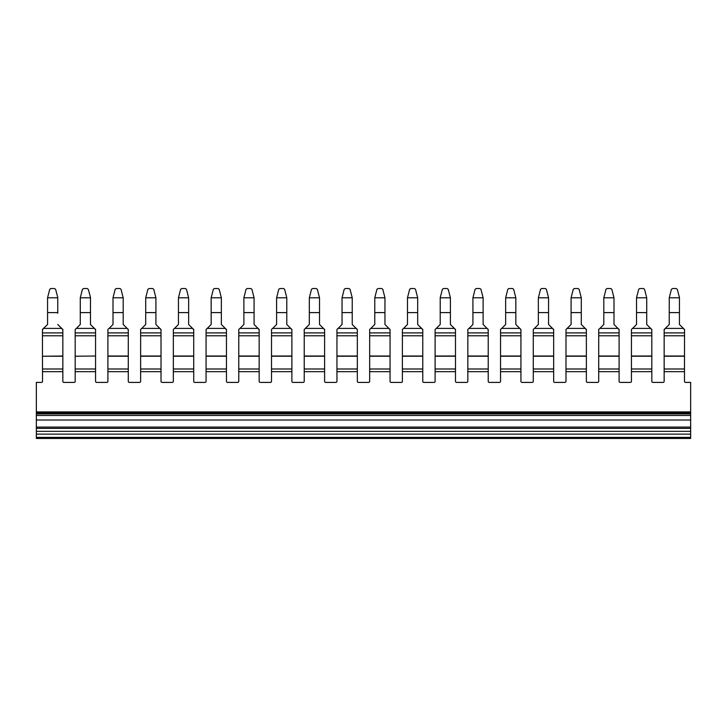 <?xml version="1.0" encoding="UTF-8"?>
<svg xmlns="http://www.w3.org/2000/svg" width="727" height="727" viewBox="0 0 727 727"><rect width="100%" height="100%" fill="white"/><g stroke="black" fill="none" stroke-linecap="round" stroke-linejoin="round"><path stroke-width="1.09" d="M62.849 356.23L42.466 356.23L62.849 356.021L62.849 381.339A1.072 1.072 0 0 0 63.921 382.411L74.109 382.411A1.072 1.072 0 0 0 75.181 381.339L75.181 368.998L95.564 368.998L95.564 371.679L75.181 371.679M62.849 371.679L42.52 371.679L42.52 381.339A1.072 1.072 0 0 1 41.448 382.411L36.35 382.411L36.35 411.909L690.65 411.909L690.65 382.411L685.552 382.411A1.072 1.072 0 0 1 684.48 381.339L684.48 371.679L664.151 371.679L664.151 381.339A1.072 1.072 0 0 1 663.079 382.411L652.891 382.411A1.072 1.072 0 0 1 651.819 381.339L651.819 371.679L631.436 371.679L631.436 381.339A1.072 1.072 0 0 1 630.354 382.411L620.167 382.411A1.072 1.072 0 0 1 619.095 381.339L619.095 371.679L598.712 371.679L598.712 381.339A1.072 1.072 0 0 1 597.639 382.411L587.443 382.411A1.072 1.072 0 0 1 586.371 381.339L586.371 371.679L565.988 371.679L565.988 381.339A1.072 1.072 0 0 1 564.915 382.411L554.728 382.411A1.072 1.072 0 0 1 553.656 381.339L553.656 371.679L533.273 371.679L533.273 381.339A1.072 1.072 0 0 1 532.2 382.411L522.004 382.411A1.072 1.072 0 0 1 520.932 381.339L520.932 371.679L500.549 371.679L500.549 381.339A1.072 1.072 0 0 1 499.476 382.411L489.289 382.411A1.072 1.072 0 0 1 488.217 381.339L488.217 371.679L467.834 371.679L467.834 381.339A1.072 1.072 0 0 1 466.761 382.411L456.565 382.411A1.072 1.072 0 0 1 455.493 381.339L455.493 371.679L435.109 371.679L435.109 381.339A1.072 1.072 0 0 1 434.037 382.411L423.841 382.411A1.072 1.072 0 0 1 422.769 381.339L422.769 371.679L402.385 371.679L402.385 381.339A1.072 1.072 0 0 1 401.313 382.411L391.126 382.411A1.072 1.072 0 0 1 390.054 381.339L390.054 371.679L369.67 371.679L369.67 381.339A1.072 1.072 0 0 1 368.598 382.411L358.402 382.411A1.072 1.072 0 0 1 357.33 381.339L357.33 371.679L336.946 371.679L336.946 381.339A1.072 1.072 0 0 1 335.874 382.411L325.687 382.411A1.072 1.072 0 0 1 324.615 381.339L324.615 371.679L304.231 371.679L304.231 381.339A1.072 1.072 0 0 1 303.159 382.411L292.963 382.411A1.072 1.072 0 0 1 291.89 381.339L291.89 371.679L271.507 371.679L271.507 381.339A1.072 1.072 0 0 1 270.435 382.411L260.239 382.411A1.072 1.072 0 0 1 259.166 381.339L259.166 371.679L238.783 371.679L238.783 381.339A1.072 1.072 0 0 1 237.711 382.411L227.524 382.411A1.072 1.072 0 0 1 226.451 381.339L226.451 371.679L206.068 371.679L206.068 381.339A1.072 1.072 0 0 1 204.996 382.411L194.8 382.411A1.072 1.072 0 0 1 193.727 381.339L193.727 371.679L173.344 371.679L173.344 381.339A1.072 1.072 0 0 1 172.272 382.411L162.085 382.411A1.072 1.072 0 0 1 161.012 381.339L161.012 371.679L140.629 371.679L140.629 381.339A1.072 1.072 0 0 1 139.557 382.411L129.361 382.411A1.072 1.072 0 0 1 128.288 381.339L128.288 371.679L107.905 371.679L107.905 381.339A1.072 1.072 0 0 1 106.833 382.411L96.646 382.411A1.072 1.072 0 0 1 95.564 381.339L95.564 371.679M62.849 368.998L42.52 368.998L42.52 371.679M690.65 412.981L36.35 412.981L36.35 413.908L690.65 413.908L690.65 411.909M690.65 413.908L690.65 437.39L36.35 437.39L36.35 438.463L690.65 438.463L690.65 437.39M679.436 324.478L679.436 313.237L679.436 324.478L683.371 328.404L665.314 328.404L664.151 329.422L664.151 368.998L684.48 368.998L684.48 371.679M651.819 368.998L651.819 335.774L631.436 335.774L631.436 368.998L651.819 368.998L651.819 371.679M631.436 368.998L631.436 371.679M619.095 368.998L619.095 335.774L598.712 335.774L598.712 368.998L619.095 368.998L619.095 371.679M598.712 368.998L598.712 371.679M586.371 368.998L586.371 335.774L565.988 335.774L565.988 368.998L586.371 368.998L586.371 371.679M565.988 368.998L565.988 371.679M553.656 368.998L553.656 335.774L533.273 335.774L533.273 368.998L553.656 368.998L553.656 371.679M533.273 368.998L533.273 371.679M520.932 368.998L520.932 335.774L500.549 335.774L500.549 368.998L520.932 368.998L520.932 371.679M500.549 368.998L500.549 371.679M488.217 368.998L488.217 335.774L467.834 335.774L467.834 368.998L488.217 368.998L488.217 371.679M467.834 368.998L467.834 371.679M455.493 368.998L455.493 335.774L435.109 335.774L435.109 368.998L455.493 368.998L455.493 371.679M435.109 368.998L435.109 371.679M422.769 368.998L422.769 335.774L402.385 335.774L402.385 368.998L422.769 368.998L422.769 371.679M402.385 368.998L402.385 371.679M390.054 368.998L390.054 335.774L369.67 335.774L369.67 368.998L390.054 368.998L390.054 371.679M369.67 368.998L369.67 371.679M357.33 368.998L357.33 335.774L336.946 335.774L336.946 368.998L357.33 368.998L357.33 371.679M336.946 368.998L336.946 371.679M324.615 368.998L324.615 335.774L304.231 335.774L304.231 368.998L324.615 368.998L324.615 371.679M304.231 368.998L304.231 371.679M291.89 368.998L291.89 335.774L271.507 335.774L271.507 368.998L291.89 368.998L291.89 371.679M271.507 368.998L271.507 371.679M259.166 368.998L259.166 335.774L238.783 335.774L238.783 368.998L259.166 368.998L259.166 371.679M238.783 368.998L238.783 371.679M226.451 368.998L226.451 335.774L206.068 335.774L206.068 368.998L226.451 368.998L226.451 371.679M206.068 368.998L206.068 371.679M193.727 368.998L193.727 335.774L173.344 335.774L173.344 368.998L193.727 368.998L193.727 371.679M173.344 368.998L173.344 371.679M161.012 368.998L161.012 335.774L140.629 335.774L140.629 368.998L161.012 368.998L161.012 371.679M140.629 368.998L140.629 371.679M128.288 368.998L128.288 335.774L107.905 335.774L107.905 368.998L128.288 368.998L128.288 371.679M107.905 368.998L107.905 371.679M36.35 412.981L36.35 411.909M36.35 413.908L36.35 415.453L690.65 415.453M690.65 420.015L36.35 420.015L36.35 428.394L690.65 428.394M36.35 427.094L690.65 427.094M36.35 437.39L36.35 434.128L690.65 434.128M36.35 434.128L36.35 431.338L690.65 431.338M36.35 431.338L36.35 428.394M36.35 420.015L36.35 415.453M664.151 368.998L664.151 371.679M619.095 335.774L619.095 329.758L617.932 328.404L619.095 329.758M598.712 335.774L598.712 332.902L619.095 332.902M619.095 332.893L598.712 332.902M619.095 329.422L617.932 328.404L599.875 328.404L598.712 329.422M598.712 332.893L598.712 329.758M603.81 324.478L603.81 313.237L603.81 324.478L599.875 328.404M613.997 324.478L613.997 313.237L613.997 324.478L617.932 328.404M603.81 313.237L603.81 312.601L613.997 312.601L613.997 313.237M613.997 312.601L613.997 297.797L603.81 297.797L603.81 312.601M613.997 297.797L611.843 289.337L610.807 288.537L607 288.537L605.964 289.337L603.81 297.797M610.807 288.537L607 288.537M42.466 356.23L42.52 368.998M62.849 356.021L62.849 329.758L61.686 328.404L62.849 329.758M62.849 335.774L42.466 335.774L42.466 356.021M42.466 335.774L42.466 332.902L62.849 332.902M62.849 332.893L42.466 332.902M57.751 297.797L47.564 297.797L49.718 289.337L50.754 288.537L54.561 288.537L55.597 289.337L57.751 297.388L57.751 312.601L47.564 312.601L47.564 324.478L42.466 329.422L42.466 332.893M62.849 329.422L61.686 328.404L43.629 328.404L42.466 329.422M43.629 328.404L42.466 329.758M57.751 313.237L57.751 312.601M47.564 313.237L47.564 324.478M61.686 328.404L57.751 324.478M47.564 297.797L47.564 312.601M54.561 288.537L50.754 288.537M75.181 356.23L95.564 356.021L75.181 356.23L75.181 368.998M95.564 368.998L95.564 356.23M95.564 356.021L95.564 329.758L94.401 328.404L95.564 329.758M75.181 356.021L75.181 332.902L95.564 332.902M95.564 332.893L75.181 332.902M95.564 329.422L94.401 328.404L76.353 328.404L75.181 329.422M75.181 332.893L75.181 329.758M80.279 324.478L80.279 313.237L80.279 324.478L76.353 328.404M90.475 324.478L90.475 313.237L90.475 324.478L94.401 328.404M90.475 297.797L80.279 297.797L82.442 289.337L83.478 288.537L87.276 288.537L88.312 289.337L90.475 297.388L90.475 313.237M90.475 312.601L80.279 312.601L80.279 313.237M80.279 297.797L80.279 312.601M128.288 335.774L128.288 329.758L127.125 328.404L128.288 329.758M107.905 335.774L107.905 332.902L128.288 332.902M128.288 332.893L107.905 332.902M128.288 329.422L127.125 328.404L109.068 328.404L107.905 329.422M107.905 332.893L107.905 329.758M113.003 324.478L113.003 313.237L113.003 324.478L109.068 328.404M123.19 324.478L123.19 313.237L123.19 324.478L127.125 328.404M113.003 313.237L113.003 312.601L123.19 312.601L123.19 313.237M123.19 312.601L123.19 297.797L113.003 297.797L113.003 312.601M123.19 297.797L121.036 289.337L120 288.537L116.193 288.537L115.157 289.337L113.003 297.797M161.012 335.774L161.012 329.758L159.84 328.404L161.012 329.758M140.629 335.774L140.629 332.902L161.012 332.902M161.012 332.893L140.629 332.902M161.012 329.422L159.84 328.404L141.792 328.404L140.629 329.422M140.629 332.893L140.629 329.758M145.718 324.478L145.718 313.237L145.718 324.478L141.792 328.404M155.914 324.478L155.914 313.237L155.914 324.478L159.84 328.404M155.914 313.237L155.914 312.601L145.718 312.601L145.718 313.237M155.914 312.601L155.914 297.797L145.718 297.797L145.718 312.601M155.914 297.797L153.751 289.337L152.715 288.537L148.917 288.537L147.881 289.337L145.718 297.797M193.727 335.774L193.727 329.758L192.564 328.404L193.727 329.758M173.344 335.774L173.344 332.902L193.727 332.902M193.727 332.893L173.344 332.902M193.727 329.422L192.564 328.404L174.516 328.404L173.344 329.422M173.344 332.893L173.344 329.758M178.442 324.478L178.442 313.237L178.442 324.478L174.516 328.404M188.638 324.478L188.638 313.237L188.638 324.478L192.564 328.404M178.442 313.237L178.442 312.601L188.638 312.601L188.638 313.237M188.638 312.601L188.638 297.797L178.442 297.797L178.442 312.601M188.638 297.797L186.475 289.337L185.44 288.537L181.641 288.537L180.605 289.337L178.442 297.797M226.451 335.774L226.451 329.758L225.288 328.404L226.451 329.758M206.068 335.774L206.068 332.902L226.451 332.902M226.451 332.893L206.068 332.902M226.451 329.422L225.288 328.404L207.231 328.404L206.068 329.422M206.068 332.893L206.068 329.758M211.166 324.478L211.166 313.237L211.166 324.478L207.231 328.404M221.353 324.478L221.353 313.237L221.353 324.478L225.288 328.404M211.166 313.237L211.166 312.601L221.353 312.601L221.353 313.237M221.353 312.601L221.353 297.797L211.166 297.797L211.166 312.601M221.353 297.797L219.2 289.337L218.164 288.537L214.356 288.537L213.32 289.337L211.166 297.797M218.164 288.537L214.356 288.537M259.166 335.774L259.166 329.758L258.003 328.404L259.166 329.758M238.783 335.774L238.783 332.902L259.166 332.902M259.166 332.893L238.783 332.902M259.166 329.422L258.003 328.404L239.955 328.404L238.783 329.422M238.783 332.893L238.783 329.758M243.881 324.478L243.881 313.237L243.881 324.478L239.955 328.404M254.077 324.478L254.077 313.237L254.077 324.478L258.003 328.404M243.881 313.237L243.881 312.601L254.077 312.601L254.077 313.237M254.077 312.601L254.077 297.797L243.881 297.797L243.881 312.601M254.077 297.797L251.915 289.337L250.879 288.537L247.08 288.537L246.044 289.337L243.881 297.797M250.879 288.537L247.08 288.537M291.89 335.774L291.89 329.758L290.727 328.404L291.89 329.758M271.507 335.774L271.507 332.902L291.89 332.902M291.89 332.893L271.507 332.902M291.89 329.422L290.727 328.404L272.67 328.404L271.507 329.422M271.507 332.893L271.507 329.758M276.605 324.478L276.605 313.237L276.605 324.478L272.67 328.404M286.792 324.478L286.792 313.237L286.792 324.478L290.727 328.404M276.605 313.237L276.605 312.601L286.792 312.601L286.792 313.237M286.792 312.601L286.792 297.797L276.605 297.797L276.605 312.601M286.792 297.797L284.639 289.337L283.603 288.537L279.795 288.537L278.759 289.337L276.605 297.797M283.603 288.537L279.795 288.537M324.615 335.774L324.615 329.758L323.442 328.404L324.615 329.758M304.231 335.774L304.231 332.902L324.615 332.902M324.615 332.893L304.231 332.902M324.615 329.422L323.442 328.404L305.395 328.404L304.231 329.422M304.231 332.893L304.231 329.758M309.32 324.478L309.32 313.237L309.32 324.478L305.395 328.404M319.517 324.478L319.517 313.237L319.517 324.478L323.442 328.404M309.32 313.237L309.32 312.601L319.517 312.601L319.517 313.237M319.517 312.601L319.517 297.797L309.32 297.797L309.32 312.601M319.517 297.797L317.354 289.337L316.318 288.537L312.519 288.537L311.483 289.337L309.32 297.797M316.318 288.537L312.519 288.537M357.33 335.774L357.33 329.758L356.166 328.404L357.33 329.758M336.946 335.774L336.946 332.902L357.33 332.902M357.33 332.893L336.946 332.902M357.33 329.422L356.166 328.404L338.11 328.404L336.946 329.422M336.946 332.893L336.946 329.758M342.044 324.478L342.044 313.237L342.044 324.478L338.11 328.404M352.231 324.478L352.231 313.237L352.231 324.478L356.166 328.404M342.044 313.237L342.044 312.601L352.231 312.601L352.231 313.237M352.231 312.601L352.231 297.797L342.044 297.797L342.044 312.601M352.231 297.797L350.078 289.337L349.042 288.537L345.243 288.537L344.198 289.337L342.044 297.797M349.042 288.537L345.243 288.537M390.054 335.774L390.054 329.758L388.89 328.404L390.054 329.758M369.67 335.774L369.67 332.902L390.054 332.902M390.054 332.893L369.67 332.902M390.054 329.422L388.89 328.404L370.834 328.404L369.67 329.422M369.67 332.893L369.67 329.758M374.768 324.478L374.768 313.237L374.768 324.478L370.834 328.404M384.956 324.478L384.956 313.237L384.956 324.478L388.89 328.404M374.768 313.237L374.768 312.601L384.956 312.601L384.956 313.237M384.956 312.601L384.956 297.797L374.768 297.797L374.768 312.601M384.956 297.797L382.802 289.337L381.757 288.537L377.958 288.537L376.922 289.337L374.768 297.797M381.757 288.537L377.958 288.537M422.769 335.774L422.769 329.758L421.605 328.404L422.769 329.758M402.385 335.774L402.385 332.902L422.769 332.902M422.769 332.893L402.385 332.902M422.769 329.422L421.605 328.404L403.558 328.404L402.385 329.422M402.385 332.893L402.385 329.758M407.483 324.478L407.483 313.237L407.483 324.478L403.558 328.404M417.68 324.478L417.68 313.237L417.68 324.478L421.605 328.404M407.483 313.237L407.483 312.601L417.68 312.601L417.68 313.237M417.68 312.601L417.68 297.797L407.483 297.797L407.483 312.601M417.68 297.797L415.517 289.337L414.481 288.537L410.682 288.537L409.646 289.337L407.483 297.797M414.481 288.537L410.682 288.537M455.493 335.774L455.493 329.758L454.33 328.404L455.493 329.758M435.109 335.774L435.109 332.902L455.493 332.902M455.493 332.893L435.109 332.902M455.493 329.422L454.33 328.404L436.273 328.404L435.109 329.422M435.109 332.893L435.109 329.758M440.208 324.478L440.208 313.237L440.208 324.478L436.273 328.404M450.395 324.478L450.395 313.237L450.395 324.478L454.33 328.404M440.208 313.237L440.208 312.601L450.395 312.601L450.395 313.237M450.395 312.601L450.395 297.797L440.208 297.797L440.208 312.601M450.395 297.797L448.241 289.337L447.205 288.537L443.397 288.537L442.361 289.337L440.208 297.797M488.217 335.774L488.217 329.758L487.045 328.404L488.217 329.758M467.834 335.774L467.834 332.902L488.217 332.902M488.217 332.893L467.834 332.902M488.217 329.422L487.045 328.404L468.997 328.404L467.834 329.422M467.834 332.893L467.834 329.758M472.923 324.478L472.923 313.237L472.923 324.478L468.997 328.404M483.119 324.478L483.119 313.237L483.119 324.478L487.045 328.404M472.923 313.237L472.923 312.601L483.119 312.601L483.119 313.237M483.119 312.601L483.119 297.797L472.923 297.797L472.923 312.601M483.119 297.797L480.956 289.337L479.92 288.537L476.121 288.537L475.085 289.337L472.923 297.797M479.92 288.537L476.121 288.537M520.932 335.774L520.932 329.758L519.769 328.404L520.932 329.758M500.549 335.774L500.549 332.902L520.932 332.902M520.932 332.893L500.549 332.902M520.932 329.422L519.769 328.404L501.712 328.404L500.549 329.422M500.549 332.893L500.549 329.758M505.647 324.478L505.647 313.237L505.647 324.478L501.712 328.404M515.834 324.478L515.834 313.237L515.834 324.478L519.769 328.404M505.647 313.237L505.647 312.601L515.834 312.601L515.834 313.237M515.834 312.601L515.834 297.797L505.647 297.797L505.647 312.601M515.834 297.797L513.68 289.337L512.644 288.537L508.836 288.537L507.8 289.337L505.647 297.797M512.644 288.537L508.836 288.537M553.656 335.774L553.656 329.758L552.484 328.404L553.656 329.758M533.273 335.774L533.273 332.902L553.656 332.902M553.656 332.893L533.273 332.902M553.656 329.422L552.484 328.404L534.436 328.404L533.273 329.422M533.273 332.893L533.273 329.758M538.362 324.478L538.362 313.237L538.362 324.478L534.436 328.404M548.558 324.478L548.558 313.237L548.558 324.478L552.484 328.404M538.362 313.237L538.362 312.601L548.558 312.601L548.558 313.237M548.558 312.601L548.558 297.797L538.362 297.797L538.362 312.601M548.558 297.797L546.395 289.337L545.359 288.537L541.56 288.537L540.524 289.337L538.362 297.797M545.359 288.537L541.56 288.537M586.371 335.774L586.371 329.758L585.208 328.404L586.371 329.758M565.988 335.774L565.988 332.902L586.371 332.902M586.371 332.893L565.988 332.902M586.371 329.422L585.208 328.404L567.16 328.404L565.988 329.422M565.988 332.893L565.988 329.758M571.086 324.478L571.086 313.237L571.086 324.478L567.16 328.404M581.282 324.478L581.282 313.237L581.282 324.478L585.208 328.404M571.086 313.237L571.086 312.601L581.282 312.601L581.282 313.237M581.282 312.601L581.282 297.797L571.086 297.797L571.086 312.601M581.282 297.797L579.119 289.337L578.083 288.537L574.285 288.537L573.249 289.337L571.086 297.797M578.083 288.537L574.285 288.537M651.819 335.774L651.819 329.758L650.647 328.404L651.819 329.758M631.436 335.774L631.436 332.902L651.819 332.902M651.819 332.893L631.436 332.902M651.819 329.422L650.647 328.404L632.599 328.404L631.436 329.422M631.436 332.893L631.436 329.758M636.525 324.478L636.525 313.237L636.525 324.478L632.599 328.404M646.721 324.478L646.721 313.237L646.721 324.478L650.647 328.404M636.525 313.237L636.525 312.601L646.721 312.601L646.721 313.237M646.721 312.601L646.721 297.797L636.525 297.797L636.525 312.601M636.525 297.797L638.688 289.337L639.724 288.537L643.522 288.537L644.558 289.337L646.721 297.797M643.522 288.537L639.724 288.537M684.48 368.998L684.534 329.422L683.371 328.404L684.534 329.422M664.151 329.758L665.314 328.404L664.151 329.422M669.249 324.478L669.249 313.237L669.249 324.478L665.314 328.404M683.371 328.404L684.534 329.758M669.249 313.237L669.249 312.601L679.436 312.601L679.436 297.388L677.282 289.337L676.246 288.537L672.439 288.537L671.403 289.337L669.249 297.797L679.436 297.797M679.436 312.601L679.436 313.237M669.249 312.601L669.249 297.797M672.439 288.537L676.246 288.537M619.095 356.23L598.712 356.23M598.712 356.021L619.095 356.021M95.564 335.774L75.181 335.774M128.288 356.23L107.905 356.23M107.905 356.021L128.288 356.021M161.012 356.23L140.629 356.23M140.629 356.021L161.012 356.021M193.727 356.23L173.344 356.23M173.344 356.021L193.727 356.021M226.451 356.23L206.068 356.23M206.068 356.021L226.451 356.021M259.166 356.23L238.783 356.23M238.783 356.021L259.166 356.021M291.89 356.23L271.507 356.23M271.507 356.021L291.89 356.021M324.615 356.23L304.231 356.23M304.231 356.021L324.615 356.021M357.33 356.23L336.946 356.23M336.946 356.021L357.33 356.021M390.054 356.23L369.67 356.23M369.67 356.021L390.054 356.021M422.769 356.23L402.385 356.23M402.385 356.021L422.769 356.021M455.493 356.23L435.109 356.23M435.109 356.021L455.493 356.021M488.217 356.23L467.834 356.23M467.834 356.021L488.217 356.021M520.932 356.23L500.549 356.23M500.549 356.021L520.932 356.021M553.656 356.23L533.273 356.23M533.273 356.021L553.656 356.021M586.371 356.23L565.988 356.23M565.988 356.021L586.371 356.021M651.819 356.23L631.436 356.23M631.436 356.021L651.819 356.021M684.534 356.23L664.151 356.23M664.151 356.021L684.534 356.021M664.151 335.774L684.534 335.774M664.151 332.902L684.534 332.902M664.151 332.893L684.534 332.893"/></g></svg>
